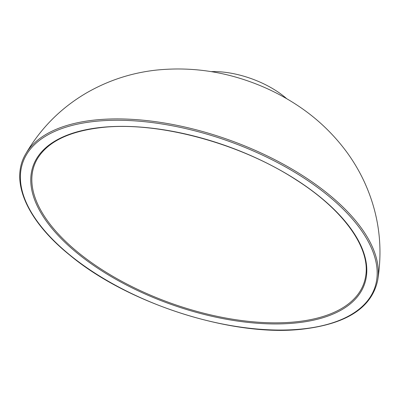 <?xml version="1.0" encoding="UTF-8"?>
<svg xmlns="http://www.w3.org/2000/svg" width="400" height="400" viewBox="0 0 400 400"><rect width="100%" height="100%" fill="white"/><g stroke="black" fill="none" stroke-linecap="round" stroke-linejoin="round"><path stroke-width="0.6" d="M211.105 71.635A62.61 29.87 19.7 0 1 286.715 98.705M297.46 322.795A175.915 83.925 19.7 0 1 62.79 240.215A175.915 83.925 19.7 0 1 100.115 127.52A175.915 83.925 19.7 0 1 334.78 210.1A175.915 83.925 19.7 0 1 297.46 322.795M37.46 158.63A175.035 83.505 -160.3 0 0 104.38 271.19A175.035 83.505 -160.3 0 0 297.185 321.69A175.035 83.505 -160.3 0 0 365.675 276.15C370.635 248.065 343.605 210.105 296.65 180.18C240.05 143.015 156.82 120.755 100.48 127.67C68.8 131.47 47.795 141.79 37.46 158.63M25.59 154.14A187.675 89.535 19.7 0 1 93.825 120.14A187.675 89.535 19.7 0 1 287.195 166.34A187.675 89.535 19.7 0 1 377.7 280.215C383.17 246.09 378.73 213.35 364.385 181.995C359.38 171.2 353.355 161.025 346.305 151.47C332.79 133.345 316.58 118.025 297.67 105.52C282.825 95.685 266.965 87.755 250.09 81.725C219.59 70.745 188.41 66.86 156.54 70.075C131.61 72.79 108.245 80.415 86.445 92.96C60.815 107.995 40.53 128.39 25.59 154.14C9.54 181.23 27.105 220.77 69.675 255.05C128.45 304.265 234.63 337.8 303.92 328.98C347.31 323.58 371.905 307.325 377.7 280.215M94.015 121.485A186.79 89.115 -160.3 0 0 54.385 241.15A186.79 89.115 -160.3 0 0 303.555 328.83A186.79 89.115 -160.3 0 0 343.185 209.17A186.79 89.115 -160.3 0 0 94.015 121.485"/></g></svg>
